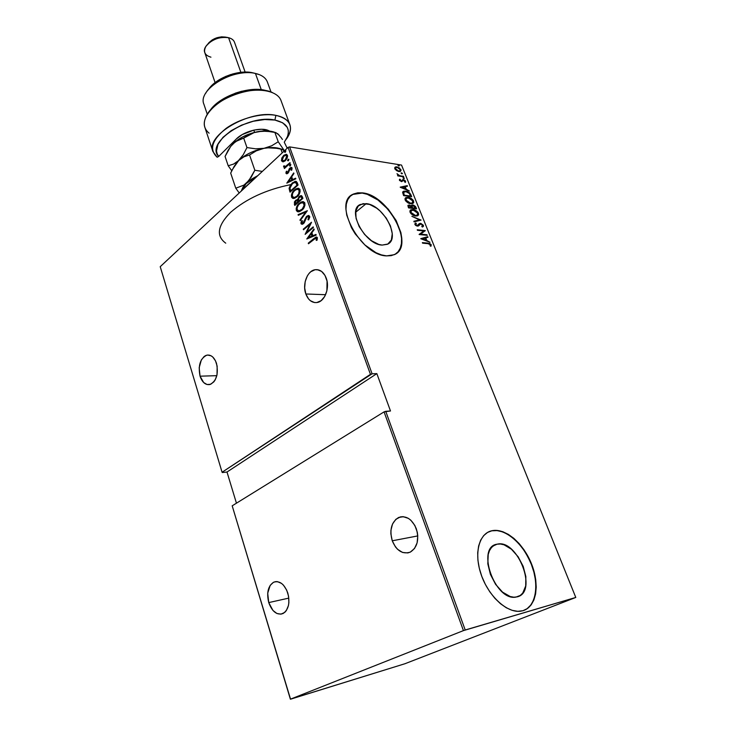 <?xml version="1.0" encoding="UTF-8"?>
<svg xmlns="http://www.w3.org/2000/svg" width="736" height="736" viewBox="0 0 736 736"><rect width="100%" height="100%" fill="white"/><g stroke="black" fill="none" stroke-linecap="round" stroke-linejoin="round"><path stroke-width="1.1" d="M497.048 544.198L497.426 544.125C517.693 539.083 538.154 592.075 517.279 596.85L513.884 597.209L510.195 596.528L502.559 592.14L495.586 584.347L490.406 574.374L487.821 563.85L488.226 554.42L489.523 550.592L491.482 547.538L494.031 545.385L497.048 544.198L500.434 544.005L504.05 544.815L511.437 549.231L518.135 556.775L523.186 566.352L525.854 576.582L525.706 585.976L522.716 593.115L520.26 595.461L515.881 597.126C494.748 601.238 475.925 546.839 497.048 544.198L493.175 545.965L497.048 544.198M366.215 203.642C383.447 204.783 401.35 238.933 387.302 244.306L382.14 245.088L378.746 244.407L371.496 240.727L364.605 234.462L359.177 226.605L356.077 218.399L355.764 211.149L358.257 205.979L363.124 203.642L369.592 204.424L376.666 208.178L380.107 210.984L386.179 217.976L390.439 225.906L392.27 233.625L391.368 240L387.835 244.039L382.14 245.088C365.038 244.711 346.472 209.944 360.272 204.507L366.215 203.642L355.608 212.299L366.215 203.642M396.29 253.488C413.531 241.942 386.694 194.985 362.158 193.071L362.388 192.878C388.617 194.902 415.592 246.578 394.137 254.73L386.602 255.889L391.258 255.64L395.214 254.178L398.332 251.574L400.513 247.949L401.672 243.45L401.792 238.252L400.872 232.567L396.152 220.533L388.212 209.088L378.194 199.833L367.512 194.111L362.388 192.878L357.687 192.823L353.574 193.973L350.226 196.282L347.778 199.695L346.334 204.084L345.975 209.291L346.73 215.124L351.449 227.682L355.23 233.91L364.881 244.95L375.94 252.678L381.432 254.895L386.602 255.889C360.668 255.613 332.157 202.51 353.05 194.23L362.158 193.071L352.811 194.424L350.814 195.739M524.087 610.328C536.562 605.323 539.322 583.464 530.941 563.344C522.716 543.159 505.144 528.255 492.08 530.776L492.375 530.638C505.696 528.062 523.682 543.646 531.705 564.365C539.902 585.019 536.259 606.887 522.965 610.705L527.473 608.516L531.162 604.872L533.904 599.941L535.606 593.934L536.213 587.089L535.725 579.664L534.189 571.955L531.65 564.227L524.023 549.82L519.202 543.637L513.94 538.439L508.401 534.419L502.808 531.714L497.334 530.444L492.2 530.665L487.591 532.404L483.69 535.596L480.663 540.169L478.63 545.956L477.701 552.745L477.922 560.289L479.311 568.293L481.804 576.417L485.337 584.347L489.744 591.735L494.85 598.276L500.452 603.695L506.304 607.77L512.164 610.346L517.785 611.331L522.965 610.705L520.426 611.22C506.819 613.097 488.281 595.884 481.077 574.374C473.699 552.892 479.237 533.02 492.2 530.665L488.575 531.88M305.836 293.977C302.137 284.28 307.354 270.59 315.201 269.707C320.086 269.256 323.766 272.062 326.223 278.125C329.995 287.758 324.852 301.438 317.179 302.487C312.082 303.076 308.301 300.233 305.836 293.977L325.597 294.713L305.836 293.977L308.531 298.899L310.334 300.684L314.539 302.551L316.774 302.56L321.098 300.684L324.65 296.562L326.885 290.812L327.051 281.124L324.999 275.439L321.586 271.418L317.326 269.661L315.082 269.735L310.822 271.713L308.954 273.553L307.354 275.862L305.201 281.538L304.667 287.886L305.836 293.977M392.251 540.794C389.298 529.791 391.414 522.026 398.599 517.5C406.06 515.2 411.967 518.944 416.318 528.752C419.336 539.617 417.358 547.391 410.375 552.074C402.638 554.613 396.594 550.85 392.251 540.794L417.772 535.928L392.251 540.794L395.444 546.885L397.578 549.304L402.546 552.451L407.808 552.929L410.292 552.12L414.497 548.532L417.128 542.818L417.772 535.863L417.303 532.257L414.874 525.495L410.817 520.196L408.37 518.365L403.135 516.672L400.54 516.865L395.894 519.276L392.527 524.004L390.926 530.343L390.871 533.83L392.251 540.794M268.741 602.591C266.423 592.701 268.079 585.902 273.718 582.185C279.662 580.428 284.354 584.053 287.804 593.05C290.159 602.885 288.576 609.712 283.047 613.539C276.929 615.416 272.154 611.763 268.741 602.591L288.834 598.11L268.741 602.591L272.946 610.448L276.874 613.484L281.032 614.164L284.786 612.352L286.322 610.576L288.411 605.618L288.88 602.628L288.567 596.215L286.663 590.079L283.47 585.166L281.538 583.409L277.398 581.633L275.347 581.679L273.415 582.332L270.176 585.368L267.702 593.207L268.741 602.591M200.054 376.188C197.947 365.396 200.22 358.386 206.89 355.148C211.14 354.586 214.342 357.337 216.504 363.4C218.656 374.155 216.439 381.193 209.861 384.532C205.482 385.176 202.216 382.389 200.054 376.188L216.826 375.664L200.054 376.188L203.679 382.545L207.064 384.523L210.643 384.284L213.882 381.818L215.206 379.859L217.019 374.854L217.157 366.16L215.528 360.898L212.787 357.034L211.122 355.819L207.561 355.037L205.786 355.506L204.12 356.509L201.314 359.987L199.18 367.742L200.054 376.188M288.098 147.384L370.447 374.339L222.079 472.236L160.218 266.69L288.098 147.384L160.218 266.69L222.079 472.236L372.094 373.787L289.616 146.887L401.543 165.076L575.782 597.448L465.216 629.998L385.728 411.314L390.494 410.982L376.85 373.621L372.094 373.787L376.85 373.621L227.001 472.024L236.44 503.185L227.001 472.024L222.318 472.54L227.001 472.024L376.85 373.621L390.494 410.982L384.063 411.875L463.432 630.614L290.389 699.191L232.19 505.816L384.063 411.875L232.19 505.816L290.545 699.2L404.91 663.743L575.782 597.448L463.432 630.614L290.389 699.191L404.91 663.743L575.782 597.448L401.543 165.076L289.616 146.887L288.098 147.384L289.616 146.887L372.094 373.787L370.447 374.339L288.098 147.384M285.439 152.131L285.724 150.751L284.556 151.837L285.439 152.131L285.577 150.733L284.584 152.177L285.439 152.131M288.503 160.614L288.788 159.234L287.62 160.31L288.503 160.614L288.632 159.215L287.638 160.65L288.503 160.614M290.407 165.867L290.683 164.496L289.515 165.563L290.407 165.867L290.527 164.468L289.533 165.904L290.407 165.867M286.81 183.117L295.835 178.811L295.605 178.186L292.698 179.575L291.695 176.787L293.931 173.549L293.701 172.932L286.81 183.117L295.835 178.811L295.605 178.186L292.698 179.575L291.695 176.787L293.931 173.549L293.701 172.932L286.81 183.117M297.04 196.806L298.89 194.672L300.113 191.737L299.8 189.161L298.135 188.232L295.9 188.876L293.848 190.532L291.428 194.985L291.548 197.128L292.68 198.334L294.538 198.306L297.04 196.806C299.221 195.132 300.205 192.731 300.003 189.603L297.822 188.241L294.501 189.897C292.312 191.59 291.327 194 291.548 197.128L293.738 198.462L297.04 196.806M301.861 210.229L303.729 208.095L304.962 205.169L304.649 202.575L302.974 201.618L301.079 202.041L298.632 203.872L296.203 208.316L296.323 210.468L297.464 211.701L299.331 211.692L301.861 210.229C304.06 208.573 305.063 206.163 304.86 203.016L302.551 201.627L299.304 203.246C297.086 204.912 296.093 207.322 296.323 210.468L298.604 211.839L301.861 210.229M309.654 216.292L308.274 215.501L306.369 216.605L302.901 223.302L301.926 223.082L302.459 220.8L301.76 220.671L300.932 222.824L301.226 223.974L302.524 224.204L304.106 222.98L306.921 216.862L308.734 216.844L307.961 219.659L308.596 219.889L309.746 217.267L309.654 216.292L308.301 215.501L306.719 216.264L304.152 221.711L302.542 223.404L301.88 222.971L302.459 220.8L301.76 220.671L301.015 223.606L302.137 224.296L303.499 223.615L306.921 216.862L307.887 216.402L308.807 217L307.961 219.659L308.596 219.889L309.654 216.292M306.783 238.979L316.176 235.088L315.937 234.434L312.91 235.686L311.862 232.778L314.189 229.604L313.95 228.951L306.783 238.979L316.176 235.088L315.937 234.434L312.91 235.686L311.862 232.778L314.189 229.604L313.95 228.951L306.783 238.979M314.014 239.2L316.112 238.032L316.268 240.378L317.05 240.212L317.345 237.59L315.67 237.24L308.274 243.147L308.485 243.745L315.864 238.022L316.526 238.4L316.268 240.378L317.05 240.212L317.409 237.737L316.296 237.029L308.274 243.147L308.485 243.745L314.014 239.2M313.196 226.863L306.682 232.309L311.53 222.244L303.278 229.181L303.49 229.779L309.985 224.314L305.136 234.37L313.416 227.461L313.196 226.863L306.682 232.309L311.53 222.244L303.278 229.181L303.49 229.779L309.985 224.314L305.136 234.37L313.416 227.461L313.196 226.863M307.363 210.708L298.08 214.627L298.301 215.271L305.744 211.986L299.994 220L300.224 220.634L307.363 210.708L298.08 214.627L298.301 215.271L305.744 211.986L299.994 220L300.224 220.634L307.363 210.708M302.901 198.38L301.659 195.776L299.175 196.466L297.583 199.612L295.826 200.174L294.382 201.986L294.796 205.445L302.901 198.38L302.257 196.576L300.877 195.62L299.175 196.466L297.583 199.612L295.596 200.367L294.336 204.176L294.796 205.445L302.901 198.38M297.326 182.942L296.36 181.525L294.943 181.406L290.674 184.653L289.11 188.223L290.039 192.151L298.071 185.021L297.326 182.942L295.449 181.332L292.174 183.034L289.092 188.444L290.039 192.151L298.071 185.021L297.326 182.942M285.982 173.31L286.92 173.806L288.181 172.988L290.407 168.388L291.244 168.47L291.088 170.218L291.778 170.117L291.87 167.661L291.014 167.422L289.414 168.553L287.73 172.656L286.736 172.767L286.985 171.221L286.35 171.276L285.927 172.804L286.543 173.392L286.902 171.35L286.35 171.276L285.982 173.31L286.746 173.834L287.96 173.199L289.588 169.298L290.784 168.286L291.346 168.654L291.088 170.218L291.778 170.117L292.054 167.992L291.189 167.403L289.846 168.084L287.73 172.656L286.7 172.684L286.985 171.221L286.35 171.276L286.93 171.35L286.543 173.392L285.982 173.31M290.196 163.217L289.993 162.656L285.586 166.382L283.636 166.032L283.903 167.136L285.053 167.182L284.4 168.526L290.196 163.217L289.993 162.656L286.01 166.143L284.979 166.557L284.363 165.793L283.636 166.032L283.636 166.768L285.053 167.182L284.4 168.526L290.196 163.217M283.139 161.837L285.154 160.862L287.086 158.35L287.629 156.06L286.7 154.413L284.078 155.13L281.971 157.725L281.465 160.687L283.139 161.837L285.421 160.623L287.482 155.324L286.046 154.312L283.59 155.544L281.796 158.111L281.52 160.844L283.139 161.837M513.443 538.025L512.449 537.593M396.492 170.586L399.758 171.571L401.074 170.264L399.39 167.891L395.94 166.842L394.68 168.185L396.492 170.586L398.829 171.534L400.43 171.378L400.918 169.676L396.962 166.87L395.306 167.035L394.818 168.71L396.492 170.586M403.687 176.787L399.004 175.389L396.998 173.696L398.452 175.508L397.578 175.37L397.79 175.895L403.687 176.787L399.436 175.554L396.998 173.696L398.452 175.508L397.578 175.37L397.79 175.895L403.687 176.787M399.418 180.2L401.663 181.626L403.751 180.228L404.855 181.148L404.607 181.976L405.637 181.985L405.26 180.734L403.917 179.814L402.518 179.75L401.46 181.074L400.237 180.486L400.439 179.584L399.786 179.142L399.418 180.2L401.433 181.599L403.586 180.2L405.297 182.418L405.573 181.24L403.346 179.676L401.635 181.019L400.154 180.329L400.439 179.584L399.786 179.142L399.418 180.2M410.918 194.792L409.612 192.832L407.1 191.443L403.99 191.139L402.666 192.188L403.604 195.601L411.682 196.678L410.918 194.792L410.458 195.16L411.028 196.595L410.458 195.16L410.918 194.792C409.492 192.4 407.772 191.185 405.748 191.139L403.392 191.351L402.62 192.446L403.604 195.601L411.682 196.678L410.918 194.792M416.576 208.858L415.509 206.494L413.65 205.178L411.792 205.096L411.286 205.951L409.28 205.04L407.882 205.491L408.498 207.874L416.576 208.858L415.914 207.221L412.859 204.985L411.764 205.114L411.286 205.951L408.232 205.16L408.498 207.874L416.576 208.858M421.093 220.082L411.884 216.338L419.52 219.843L413.853 221.288L414.092 221.876L421.093 220.082L411.884 216.338L419.52 219.843L413.853 221.288L414.092 221.876L421.093 220.082M427 234.784L420.661 234.158L425.316 230.589L417.238 229.752L417.45 230.304L423.826 230.957L419.143 234.526L427.22 235.327L427 234.784L426.567 235.262L427 234.784L420.661 234.158L425.316 230.589L417.238 229.752L417.45 230.304L423.826 230.957L419.143 234.526L427.22 235.327L427 234.784M427.975 243.653L429.999 244.214L430.183 245.907L430.928 246.293L431.112 244.573L429.548 243.395L422.372 242.613L422.593 243.165L427.975 243.653L430.404 244.729L430.183 245.907L430.928 246.293L431.241 244.849L427.837 243.11L422.372 242.613L422.593 243.165L427.975 243.653M420.836 238.768L430.008 242.264L426.843 240.552L425.776 237.894L428.002 237.277L427.763 236.679L420.78 238.639L430.008 242.264L426.843 240.552L425.776 237.894L428.002 237.277L427.763 236.679L420.836 238.768M419.787 224.213L418.72 225.372L420.734 223.9L422.584 225.262L421.783 226.476L422.409 227.047L423.356 225.244L420.882 223.422L419.29 223.624L417.156 225.584L415.822 224.692L416.337 223.514L415.638 222.953L414.819 224.112L415.748 225.464L418.269 226.035L420.863 223.919L422.51 225.106L421.783 226.476L422.409 227.047L423.421 226.338L423.402 225.354L422.942 226.697M415.647 216.007L417.478 215.869L418.674 214.774L417.754 212.014L413.724 209.686L410.44 210.091L409.869 211.103L410.283 212.75L413.503 215.409L417.708 215.777L418.545 213.274C416.916 210.892 415.076 209.65 413.034 209.567L410.872 209.806L410.072 212.318C411.746 214.71 413.604 215.933 415.647 216.007M410.725 203.706L412.556 203.596L413.752 202.538L412.85 199.806L408.82 197.46L405.527 197.809L404.956 198.803L405.37 200.431L408.581 203.099L412.85 203.476L413.632 201.057C412.013 198.683 410.173 197.441 408.13 197.331L405.913 197.561L405.159 199.999C406.824 202.382 408.673 203.614 410.725 203.706M400.274 187.257L409.409 191.02L406.263 189.244L405.232 186.696L407.477 186.217L407.247 185.647L400.218 187.128L409.409 191.02L406.263 189.244L405.232 186.696L407.477 186.217L407.247 185.647L400.274 187.257M403.898 178.655L404.285 178.094L403.107 177.661L403.678 178.6L404.358 178.232L403.135 177.643L403.898 178.655M401.966 173.843L402.353 173.3L401.184 172.859L401.746 173.788L402.426 173.429L401.203 172.84L401.966 173.843M398.857 166.088L399.28 165.609L398.332 165.048L398.388 165.913L399.317 165.683L398.084 165.085L398.857 166.088L399.317 165.683L398.866 166.088M303.195 202.63L304.649 204.028L304.226 207.23L301.64 210.146L299.129 210.956M527.169 608.635L530.858 604.992L533.6 600.061L535.293 594.053L535.909 587.208L535.431 579.793L533.885 572.084L531.346 564.356L527.924 556.894L523.719 549.948L518.908 543.775L513.636 538.577L508.107 534.557L502.513 531.852L497.039 530.582L491.906 530.803M398.093 251.758L400.264 248.133L401.433 243.634L401.552 238.436L400.632 232.751L395.913 220.717L387.982 209.272L377.964 200.017L367.273 194.304L362.158 193.071L357.457 193.025L353.344 194.166M429.07 243.745L422.538 243.036L427.837 243.11L427.358 243.469L429.53 243.929M430.137 244.343L430.762 245.198L431.241 244.849L430.753 246.201L430.137 244.343M420.946 238.814L427.763 236.679L427.441 237.434L420.946 238.814M425.298 238.252L425.776 237.894L425.298 238.252L426.346 240.865L425.298 238.252M422.372 238.85L425.058 238.096L425.905 240.194L421.921 239.191L425.058 238.096L425.905 240.194L422.372 238.85M419.097 234.425L423.826 230.957L419.097 234.425M417.404 230.184L425.316 230.589L424.884 231.058L417.404 230.184M420.182 234.517L426.521 235.143L420.182 234.517M415.858 223.882L415.297 224.949L416.337 223.514L415.638 222.953L414.911 224.425L417.404 226.127L418.72 225.372M415.159 223.321L415.868 223.882L415.159 223.321M423.034 226.43L422.372 224.885L422.933 225.722L423.402 225.354L420.523 223.358L416.677 225.943L417.156 225.584L415.766 224.581L415.389 225.142L415.297 224.36M420.054 223.726L420.863 223.919L420.054 223.726M413.945 221.508L419.52 219.843L413.945 221.508M419.465 219.88L420.422 220.257L419.465 219.88M410.283 210.238L413.034 209.567L412.565 209.935L413.807 210.202L410.697 210.054M418.278 214.461L417.156 212.235L418.076 213.633L418.545 213.274L417.846 215.703M417.91 215.63L418.204 215.133M416.447 215.712L414.34 215.722L417.11 215.262M411.056 210.68L410.43 212.75L411.084 213.78L410.421 211.296M410.9 212.382L411.553 210.294L413.246 210.1L417.735 213.201L417.064 215.289L414.957 215.832L415.426 215.464L410.9 212.382L410.43 212.75L411.341 210.413L414.386 210.367L417.1 212.17L417.846 214.424L416.456 215.464L414.285 215.206L410.9 212.382M407.891 205.482L409.28 205.04L408.811 205.408L409.566 205.592L408.149 205.418M411.415 205.427L412.859 204.985L412.39 205.353L413.144 205.537L411.516 205.399M414.754 206.531L415.444 207.58L415.914 207.221L415.444 207.58L415.932 208.785L414.754 206.54M412.197 205.767L411.58 206.761L412.05 206.393L411.58 206.761L411.939 207.874L412.408 207.506L412.077 208.224L412.546 207.856L412.05 206.393L413.071 205.519L415.546 208.233L412.077 208.224L411.599 206.89M411.58 206.761L411.847 206.025M408.774 205.749L410.697 206.089L411.718 207.754L408.646 207.8L411.718 207.754L409.124 207.432L408.774 205.749L408.646 207.8L408.931 205.638L409.51 205.583L411.718 207.754L408.646 207.8L408.305 206.117M415.546 208.233L412.077 208.224L415.546 208.233L412.546 207.856L412.096 205.942L413.071 205.519L414.313 206.071L415.546 208.233M405.913 197.561L408.13 197.331L407.661 197.699L408.756 197.929L405.794 197.791M413.374 202.372L412.289 200.072L413.163 201.425L413.632 201.057L412.96 203.421M412.997 203.384L413.292 202.897M411.912 203.246L409.566 203.458L412.215 202.98M406.125 198.426L405.518 200.45L406.106 201.406L405.518 199.014M405.987 200.082L406.594 198.058L408.342 197.864L412.822 200.965L412.178 202.998L410.035 203.541L410.504 203.173L405.987 200.082L405.518 200.45L406.438 198.14L409.483 198.131L412.188 199.944L412.933 202.179L411.534 203.191L409.354 202.906L405.987 200.082M402.886 191.737L405.748 191.139L405.278 191.507L406.364 191.728L402.886 191.737M409.216 193.264L410.458 195.16L409.216 193.264M403.724 192.17L403.052 193.237L403.512 192.869L403.052 193.237L403.586 195.114L404.046 194.746L403.76 195.546L404.22 195.178L403.512 192.869L404.156 191.82L405.959 191.664L409.446 193.54L410.642 196.043L410.182 196.411L403.76 195.546L410.182 196.411L403.76 195.546L403.052 193.347L403.567 192.262M400.485 187.349L407.247 185.647L406.916 186.337L400.485 187.349M404.772 187.064L405.232 186.696L404.772 187.064L405.757 189.52L404.772 187.064M401.81 187.413L404.515 186.843L405.324 188.867L401.414 187.726L404.515 186.843L405.324 188.867L401.81 187.413M400.338 179.667L399.418 179.575L399.666 180.624L399.878 180.035M402.187 180.072L403.346 179.676L402.886 180.044L403.448 180.191L402.187 180.072M403.006 177.983L404.358 178.232L403.917 178.655L403.006 177.983M397.771 175.849L398.452 175.508L397.771 175.849M398.286 175.637L403.475 176.272L403.034 176.686L398.286 175.637M401.083 173.181L402.426 173.429L401.985 173.852L401.083 173.181M394.855 167.403L396.962 166.87L396.511 167.247L397.09 167.376L395.306 167.035M400.623 170.77L400.163 169.482L400.467 170.053L400.918 169.676L400.577 171.111M399.464 171.23L398.204 171.396L399.703 171.01M395.6 167.79L396.805 167.348L398.783 168.01L400.154 169.446L400.062 170.752L398.176 171.387L398.627 171.019L395.664 169.068L395.95 167.504L397.173 167.394L400.2 169.565L399.85 170.89L398.627 171.019L395.545 168.829L395.094 169.206L395.6 167.79L395.131 169.298L395.416 167.928M397.964 165.434L398.443 165.057L397.983 165.434L398.857 166.06L397.964 165.434M404.22 195.178L403.659 192.271L405.959 191.664L409.041 193.09L410.642 196.043L404.22 195.178M308.908 243.404L308.274 243.147L313.886 238.528L316.83 237.084L308.908 243.404M316.839 238.133L316.876 240.249L317.087 238.446L316.176 238.05M307.4 238.722L314.152 229.494L307.4 238.722M313.472 235.741L316.02 234.674L313.472 235.741M311.678 233.846L312.506 236.136L308.347 237.581L311.116 233.79L312.506 236.136L311.678 233.846M311.944 236.09L308.347 237.581L312.506 236.136L308.347 237.581L311.116 233.79L311.944 236.09M305.946 233.689L310.546 224.37L309.985 224.314L310.546 224.37L305.946 233.689M303.904 229.43L303.278 229.181L311.282 222.98L303.904 229.43M307.234 232.355L313.343 227.258L307.234 232.355M308.669 219.77L307.961 219.659L308.522 219.724L309.359 217.065L308.448 216.458L309.424 217.414L308.669 219.77M302.165 224.296L301.015 223.606L301.576 223.661L302.303 220.763L301.493 222.879L302.165 224.296M302.698 223.385L303.812 223.109L303.26 223.054L304.713 221.766L304.152 221.711L304.713 221.766L305.201 220.165L304.64 220.11L305.201 220.165L307.28 216.32L306.719 216.264L308.936 215.556L306.59 217.056L304.796 221.536M304.713 221.766L303.637 223.247L302.542 223.404M300.582 220.138L299.994 220L300.555 220.055L306.305 212.051L305.744 211.986L306.305 212.051L300.582 220.138M298.77 215.059L298.08 214.627L307.216 210.901L298.77 215.059M298.319 211.848L296.875 210.533C296.654 207.386 297.648 204.976 299.865 203.311L303.453 201.682M302.772 201.738L299.865 203.311L297.482 206.338L296.672 209.493L298.016 211.756M298.917 210.919L297.307 210.082L297.05 207.975L298.466 204.921L300.665 203.007L303.388 202.878L304.124 205.51L302.183 209.134L298.917 210.919L302.211 209.705C303.986 208.343 304.778 206.393 304.584 203.835L304.023 203.771C304.216 206.328 303.425 208.288 301.65 209.64L299.101 210.91L297.132 209.723C296.939 207.156 297.73 205.197 299.506 203.826L302.073 202.538L304.584 203.835L302.8 202.602M295.2 205.096L294.336 204.176L294.897 204.24L296.157 200.431L295.596 200.367L297.758 199.631L294.943 202.05L295.2 205.096M300.536 195.969L298.899 197.469L298.144 199.677L297.583 199.612L298.144 199.677L299.736 196.54L299.175 196.466L300.868 195.822M301.19 196.632L302.413 198.6L299.396 201.232L298.347 199.465L299.386 197.055L300.426 196.558L302.1 197.736L300.987 196.622L302.413 198.6L301.548 197.662L301.861 198.527L298.834 201.167L302.413 198.6L298.834 201.167L298.623 198.067L300.785 196.604M297.556 200.514L298.558 201.958L295.973 204.212L295.127 203.348L295.817 200.937L296.81 200.44L298.42 201.563L297.151 200.486M297.859 201.498L298.558 201.958L297.859 201.498L295.412 204.148L298.558 201.958L295.412 204.148L294.98 202.474L295.605 201.14L296.994 200.45L297.859 201.498M293.48 198.481L292.109 197.193C291.888 194.065 292.873 191.654 295.062 189.971L298.678 188.306M297.942 188.37L295.062 189.971L292.707 193.016L291.907 196.162L293.241 198.398M298.365 189.253L299.856 190.836L299.276 193.826L296.829 196.751L294.336 197.588M294.087 197.542L297.39 196.3L294.124 197.542L292.358 196.374C292.164 193.826 292.946 191.857 294.713 190.477L297.307 189.161L299.184 190.357C299.377 192.906 298.595 194.856 296.829 196.236L297.39 196.3C299.147 194.93 299.938 192.97 299.745 190.431L299.184 190.357L298.724 193.752L296.829 196.236L294.225 197.533L292.358 196.374L292.532 193.651L293.673 191.581L295.854 189.649L298.025 189.226M290.444 191.792L289.561 190.808L290.113 190.872L289.653 188.508L289.092 188.444L289.653 188.508L292.735 183.108L292.174 183.034L296.093 181.406L293.057 182.832L290.38 186.061L289.644 188.674L290.444 191.792M295.559 182.399L297.132 183.991M297.316 184.469L296.755 184.396L297.031 185.178L297.592 185.251L297.316 184.469L295.854 182.657L297.592 185.251L290.656 190.845L291.208 190.918L290.656 190.845L289.966 188.112L292.385 183.614L294.814 182.326L296.415 182.73L295.421 182.399M287.5 182.795L293.912 173.512L287.5 182.795M293.259 179.648L295.716 178.48L293.259 179.648M291.539 177.891L292.33 180.099L288.31 181.672L290.978 177.818L292.33 180.099L291.539 177.891M291.769 180.026L288.31 181.672L292.33 180.099L288.31 181.672L290.978 177.818L291.769 180.026M287.739 173.024L288.751 172.095L288.19 172.012L288.751 172.095L289.101 170.844L288.54 170.761L289.101 170.844L289.588 169.216L289.036 169.133L291.576 167.504L289.772 168.912L287.942 172.969M291.723 170.126L291.907 168.737L291.336 168.36L291.907 168.737L291.723 170.126M290.131 166.06L289.533 165.904L290.094 165.986L290.554 164.818L289.993 164.735L290.83 164.616L290.131 166.06M284.804 168.158L284.197 167.955L285.605 167.265L285.053 167.182L285.605 167.265L284.804 168.158M284.565 167.274L283.636 166.768L284.197 166.851L283.636 166.032L284.354 166.06L284.464 167.219M285.117 166.538L286.562 166.226L290.15 163.098L285.494 166.64M288.227 160.807L287.638 160.65L288.199 160.733L288.65 159.565L288.098 159.473L288.926 159.362L288.227 160.807M282.918 161.846L281.52 160.844L282.072 160.926L282.348 158.194L281.796 158.111L284.151 155.627L283.59 155.544L286.654 154.404M285.145 154.873L282.219 158.516L281.98 160.614L282.753 161.782M286.525 154.404L285.66 154.615M287.058 155.618L287.049 158.396L284.722 160.862M284.188 161.028L283.581 161.028M283.958 161.055L285.78 160.135L285.218 160.052L285.78 160.135L287.325 156.069L286.764 155.986L285.218 160.052L283.397 160.972L282.219 160.19L283.802 156.106L285.623 155.176L287.325 156.069L286.092 155.25M285.163 152.324L284.584 152.177L285.136 152.26L285.596 151.092L285.034 151L285.872 150.889L285.163 152.324M290.656 190.845L289.966 188.112L290.794 185.481L293.213 182.96L295.66 182.51L297.031 185.178L290.656 190.845M283.802 156.106L286.175 155.287L286.847 157.164L285.402 159.878L283.02 160.945L282.155 159.013L283.802 156.106M494.61 545.302L494.068 545.358L494.61 545.302M463.432 630.614L384.063 411.875L385.728 411.314L465.216 629.998L463.432 630.614M290.692 184.635C266.128 189.649 246.118 198.867 230.662 212.281C217.506 225.621 215.86 235.916 225.74 243.174M296.534 182.859L297.252 182.767M242.668 189.382L256.579 176.796L242.668 189.382M217.166 157.237L218.693 156.455C204.81 142.858 248.308 113.97 274.905 120.06L275.89 115.377C261.786 112.654 239.798 118.386 225.98 128.487C211.867 139.978 208.923 149.564 217.166 157.237L212.962 151.625C205.28 135.47 249.808 109.287 275.89 115.377C283.397 116.895 288.052 119.996 289.864 124.688C291.364 129.131 290.15 133.998 286.221 139.279L288.898 134.927C293.029 124.982 288.696 118.468 275.89 115.377L274.905 120.06L282.661 122.783L287.261 127.356L288.245 130.171L288.328 133.253L287.528 136.519L284.262 142.186L286.93 137.917C290.702 128.791 286.69 122.838 274.905 120.06L264.739 119.517L253.221 121.265L241.601 125.129L231.15 130.686L222.999 137.319L217.966 144.311L216.513 150.908L217.157 153.852L218.693 156.455L236.265 139.03L218.693 156.455L217.166 157.237M253.396 72.965L259.293 74.612M245.134 72.073L234.471 42.191C233.634 40.002 231.674 38.502 228.583 37.711L229.844 38.079M210.938 57.178C204.81 55.393 203.108 51.833 205.832 46.497C211.545 39.477 219.126 36.542 228.583 37.711L240.884 72.34L228.583 37.711C218.196 34.684 201.498 45.218 204.783 52.578L215.096 82.598M271.014 91.982L267.389 82.027C265.76 77.795 261.777 74.934 255.438 73.453L261.289 89.691L255.438 73.453C233.57 67.62 197.211 89.755 203.909 104.254L207.285 114.301M289.864 124.688L281.051 100.648C277.5 90.178 256.579 86.784 235.98 94.079C215.326 101.237 201.094 116.932 204.847 127.337L212.962 151.625M211.508 108.606L219.3 101.458L224.25 98.265L235.584 93.095L241.62 91.273L253.534 89.442L264.095 90.151M269.532 131.072L261.694 129.26L253.92 130.088L242.245 134.568L236.265 139.03C243.653 131.33 261.124 126.822 268.658 130.631L269.532 131.072M208.601 89.258L214.829 82.809L219.484 79.598L230.46 74.621L242.126 72.22L252.586 72.781C238.878 69.359 215.915 77.979 208.601 89.258M265.107 129.582L267.196 130.898L265.107 129.582M225.464 76.516L233.238 73.793L225.464 76.516M208.868 42.679L212.327 39.836L216.789 37.784L221.564 36.837L225.897 37.159C218.518 36.211 212.511 38.474 207.883 43.939M228.583 37.711L227.562 37.499M205.611 93.408C212.446 80.298 239.494 69.423 255.438 73.453L252.586 72.781M266.782 90.832C250.562 85.146 219.006 96.195 209.88 110.759M209.116 133.179C203.67 128.69 202.842 122.774 206.623 115.432C215.114 97.98 254.72 84.116 272.237 92.451M253.782 130.116L254.573 132.36L253.782 130.116M282.228 152.867L280.876 149.104L282.228 152.867M281.695 149.123L284.39 150.852L281.695 149.123L276.644 148.313L280.876 149.104M275.034 132.406C270.6 130.686 264.932 130.419 258.051 131.606C247.774 133.694 239.43 137.733 233.036 143.732L230.239 147.007L233.036 143.732L238.179 140.006L243.68 138.12L254.076 132.609L262.172 131.137L270.673 131.624L274.868 132.416L278.236 141.763L284.436 150.806L278.236 141.763L271.648 145.802L263.966 148.332L255.53 148.81L246.965 147.568L243.276 154.689L234.278 166.152L230.681 173.116L235.778 188.204L239.218 192.988L235.778 188.204L230.681 173.116L232.392 169.51L238.758 160.448L243.966 156.786L249.541 154.983L254.849 170.264L248.924 180.43L243.947 185.104L235.778 188.204L243.947 185.104L257.83 175.628L251.556 179.133L246.505 183.062L251.105 177.358L254.849 170.264L249.541 154.983L256.238 150.88L263.966 148.332L268.134 147.844L276.644 148.313L268.134 147.844L263.966 148.332C253.635 150.475 245.235 154.514 238.758 160.448L243.966 156.786L249.541 154.983L256.238 150.88L263.966 148.332C271.05 147.08 276.819 147.32 281.272 149.068C276.819 147.32 271.05 147.08 263.966 148.332L255.53 148.81L246.965 147.568L243.276 154.689L235.612 164.137L238.758 160.448L233.606 164.064L228.206 165.784L231.757 170.78L228.206 165.784L225.06 156.455L228.086 150.346L230.69 146.409L235.327 141.68L240.893 137.871L247.443 134.697L254.5 132.388L261.538 131.1L268.06 130.944L273.59 131.9M262.347 171.414L254.849 170.264L262.347 171.414M284.354 150.88L281.934 149.362M241.224 191.121L246.505 183.062L242.99 187.146L241.224 191.121M274.868 132.416L266.414 131.164L258.051 131.606L254.076 132.609L246.91 135.958L243.68 138.12L246.965 147.568L243.68 138.12L235.529 141.606L230.69 146.409L225.06 156.455L228.206 165.784L233.606 164.064L238.758 160.448C245.235 154.514 253.635 150.475 263.966 148.332L271.648 145.802L278.236 141.763L274.868 132.416L277.858 133.823L280.296 136.767M277.757 133.888L275.604 132.655M284.234 142.14L287.206 148.221L284.234 142.14M280.784 137.126L282.458 139.463L280.784 137.126M275.706 132.498L279.248 135.231M234.894 142.039L233.459 141.818L234.894 142.039M318.596 269.91L315.201 269.707M403.374 516.69L398.599 517.5M276.653 581.578L273.718 582.185M209.208 355.111L206.89 355.148M357.687 206.632L360.272 204.507M417.735 225.51L417.257 225.869M419.492 223.505L419.023 223.873M410.872 209.806L410.403 210.174M417.064 215.289L416.585 215.648M412.178 202.998L411.709 203.366M403.392 191.351L402.923 191.719M316.296 237.029L316.802 237.075M308.301 215.501L308.862 215.565M302.551 201.627L303.112 201.692M299.101 210.91L299.662 210.965M297.142 199.566L297.703 199.64M300.877 195.62L301.438 195.684M297.822 188.241L298.384 188.315M294.225 197.533L294.786 197.598M295.449 181.332L296.01 181.406M287.123 172.951L287.684 173.034M284.979 166.557L285.54 166.64M286.046 154.312L286.608 154.404M288.898 134.927L286.93 137.917M268.658 130.631L265.208 129.619M266.101 130.87L265.751 129.895M235.382 141.625L234.95 140.346"/></g></svg>
